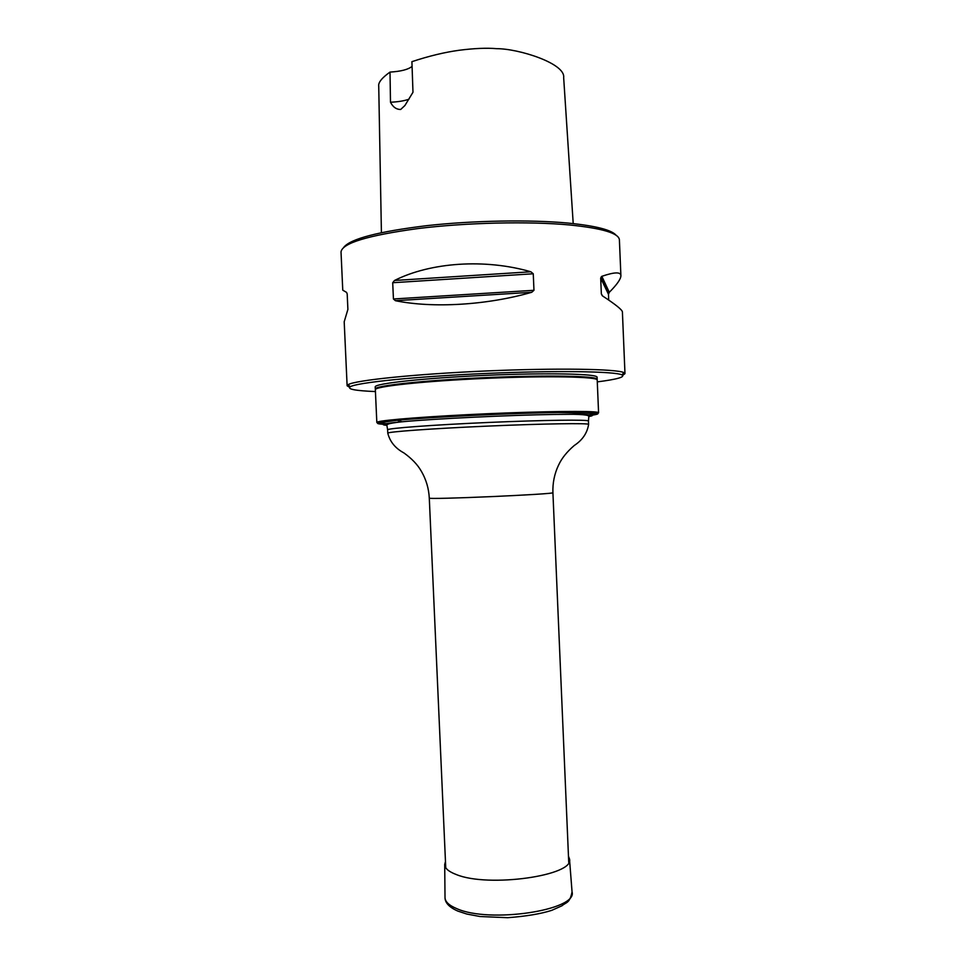 <?xml version="1.0" encoding="UTF-8"?>
<svg xmlns="http://www.w3.org/2000/svg" width="966" height="966" viewBox="0 0 966 966"><rect width="100%" height="100%" fill="white"/><g stroke="black" fill="none" stroke-linecap="round" stroke-linejoin="round"><path stroke-width="1.45" d="M389.165 423.712C381.123 423.506 377.018 423.096 376.825 422.468L377.513 421.997C382.536 419.944 430.896 416.201 487.54 413.726C544.172 411.25 592.677 410.767 597.857 412.373L598.582 412.784C598.461 413.424 594.404 414.197 586.41 415.09M598.582 412.784L597.205 380.061C598.208 376.692 547.698 375.641 485.995 378.358C424.279 381.027 374.059 386.472 375.351 389.745L376.825 422.468M588.125 415.694C596.336 414.716 599.367 413.907 597.217 413.291L557.95 412.506C511.207 413.122 430.232 417.07 397.183 420.282L378.225 422.854C376.148 423.651 379.24 424.183 387.499 424.448M376.015 388.984C375.146 385.7 424.955 380.29 485.958 377.646C546.961 374.965 597.06 376.015 596.481 379.348M597.036 379.723L597.181 379.36C598.171 375.967 547.662 374.893 485.958 377.597C424.255 380.278 374.035 385.748 375.315 389.044L375.484 389.395M349.559 387.269L347.12 385.772L348.074 384.685C354.522 380.375 414.547 374.084 485.669 370.992C556.79 367.877 617.129 368.915 623.939 372.635L624.978 373.637L622.684 375.339M624.978 373.637L622.406 311.97C622.346 309.929 615.753 304.604 602.663 296.019L601.347 293.918L600.683 278.027L608.483 294.328L609.305 292.3C617.02 284.535 620.884 279.005 620.897 275.684L619.399 239.822C618.856 233.253 602.301 228.302 569.759 224.981C528.921 221.154 466.481 222.554 417.988 228.556C367.732 235.402 342.085 243.215 341.022 251.981L342.761 290.174L346.565 292.384L347.192 293.93L347.893 309.398L344.198 321.775L347.12 385.772M392.703 282.724L393.44 298.989L395.408 300.692C432.732 308.396 487.057 305.196 531.735 292.287L533.969 290.295L533.256 273.776L530.853 271.772C485.041 258.526 430.667 262.233 394.502 280.478L392.703 282.724L533.256 273.776M620.897 275.684C620.752 271.796 614.388 272.014 601.83 276.324L600.683 278.027M608.483 294.328L608.713 300.064M573.212 223.593L563.661 77.606C565.69 63.43 518.621 48.614 496.705 48.674C486.792 47.805 474.306 48.336 459.236 50.256C444.783 52.212 429.001 56.016 411.914 61.667L412.977 92.265L404.887 105.548L400.685 109.472C396.338 109.484 392.945 107.069 390.493 102.227L390.01 72.088C381.848 77.896 378.08 82.617 378.732 86.24L381.413 232.637M390.01 72.088C400.842 71.436 408.195 69.54 412.071 66.4M343.872 247.187C350.755 238.747 378.394 231.574 426.815 225.658C473.328 220.477 530.225 219.511 568.201 223.086C595.696 225.839 611.671 229.92 616.139 235.293M390.493 102.227C397.956 101.901 404.102 100.911 408.956 99.22M597.181 379.36L597.097 377.271C598.087 373.794 547.565 372.622 485.862 375.339C424.146 378.02 373.927 383.574 375.219 386.955L375.315 389.044M597.29 381.884C617.31 379.3 625.521 376.957 621.911 374.88C615.101 371.318 555.692 370.389 485.777 373.456C415.863 376.499 356.756 382.596 350.296 386.738C346.879 389.129 355.259 390.735 375.436 391.568M568.479 856.226L569.481 858.955C575.156 875.51 488.385 887.983 456.242 874.52C448.562 871.61 444.722 868.241 444.698 864.413L445.471 861.6M568.732 862.372L552.914 492.636C557.213 494.169 425.137 499.941 429.29 498.033L445.749 867.746M386.968 425.366C378.95 424.69 383.997 423.506 402.098 421.78C433.577 418.785 509.915 415.09 554.206 414.45L573.357 414.305C591.53 414.438 596.662 415.187 588.741 416.551M578.127 412.385L573.357 414.305C590.431 414.595 588.886 416.189 588.789 416.889L588.463 421.043C589.369 419.498 543.58 420.041 487.915 422.48C432.261 424.907 386.593 428.361 387.632 429.822L387.789 433.179C389.926 441.704 395.299 448.296 403.921 452.933C411.709 458.548 417.397 464.465 420.995 470.696L421.418 471.384C426.151 479.547 428.771 488.434 429.29 498.033M588.463 421.043L588.608 424.412C589.514 422.987 543.737 423.651 488.072 426.091C432.418 428.518 386.75 431.85 387.789 433.179M601.83 276.324L609.305 292.3M601.347 293.918L602.289 295.741M394.502 280.478L530.853 271.772M395.408 300.692L531.735 292.287M393.44 298.989L533.969 290.295M456.773 908.632C448.949 905.383 445.036 901.652 445.012 897.426C444.928 902.715 449.202 907.267 457.848 911.095L466.844 914.053L480.042 916.517L507.669 917.7C526.241 916.299 540.96 913.836 551.815 910.322L562.007 905.758C566.257 901.99 569.674 903.669 572.053 891.884C577.958 910.153 489.557 923.617 456.773 908.632M387.632 429.822L386.943 425.704C386.774 424.98 385.18 423.543 402.098 421.78L397.183 420.282M588.608 424.412C587.219 433.094 582.438 440.122 574.251 445.495C566.982 451.762 561.826 458.162 558.795 464.682L558.433 465.395C554.424 473.944 552.588 483.024 552.914 492.636M597.217 413.291L597.857 412.373M378.225 422.854L377.513 421.997M601.347 276.638L608.918 292.698M621.911 374.88L623.939 372.635M350.296 386.738L348.074 384.685M444.71 864.642L445.012 897.426M569.505 859.185L572.053 891.884"/></g></svg>
